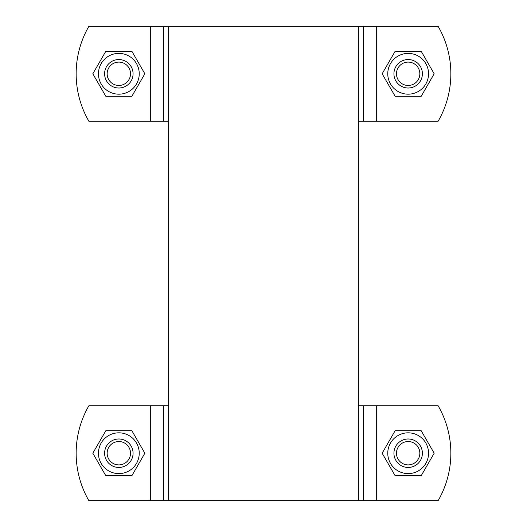 <?xml version="1.0" encoding="UTF-8"?>
<svg xmlns="http://www.w3.org/2000/svg" width="527" height="527" viewBox="0 0 527 527"><rect width="100%" height="100%" fill="white"/><g stroke="black" fill="none" stroke-linecap="round" stroke-linejoin="round"><path stroke-width="0.79" d="M358.36 121.21L438.141 121.21A94.86 94.86 0 0 0 438.141 26.35L168.64 26.35L168.64 500.65L438.141 500.65A94.86 94.86 0 0 0 438.141 405.79L358.36 405.79M358.36 26.35L358.36 500.65M168.64 26.35L88.859 26.35A94.86 94.86 0 0 0 88.859 121.21L168.64 121.21M131.849 51.251L144.853 73.78L131.849 96.309L105.828 96.309L92.824 73.78L105.828 51.251L131.849 51.251M139.233 73.78A20.395 20.395 0 0 0 108.641 56.119A20.395 20.395 0 0 0 108.641 91.441A20.395 20.395 0 0 0 139.233 73.78M118.838 88.009A14.229 14.229 0 0 0 133.067 73.78A14.229 14.229 0 0 0 118.838 59.551A14.229 14.229 0 0 0 104.609 73.78A14.229 14.229 0 0 0 118.838 88.009M421.172 51.251L434.176 73.78L421.172 96.309L395.151 96.309L382.147 73.78L395.151 51.251L421.172 51.251M428.556 73.78A20.395 20.395 0 0 0 397.964 56.119A20.395 20.395 0 0 0 397.964 91.441A20.395 20.395 0 0 0 428.556 73.78M408.161 88.009A14.229 14.229 0 0 0 422.39 73.78A14.229 14.229 0 0 0 408.161 59.551A14.229 14.229 0 0 0 393.932 73.78A14.229 14.229 0 0 0 408.161 88.009M393.932 73.78A14.229 14.229 0 0 0 415.276 86.105A14.229 14.229 0 0 0 415.276 61.455A14.229 14.229 0 0 0 393.932 73.78M396.475 73.78A11.686 11.686 0 0 1 414.005 63.662A11.686 11.686 0 0 1 414.005 83.898A11.686 11.686 0 0 1 396.475 73.78M104.609 73.78A14.229 14.229 0 0 0 125.953 86.105A14.229 14.229 0 0 0 125.953 61.455A14.229 14.229 0 0 0 104.609 73.78M107.152 73.78A11.686 11.686 0 0 1 124.682 63.662A11.686 11.686 0 0 1 124.682 83.898A11.686 11.686 0 0 1 107.152 73.78M168.64 405.79L88.859 405.79A94.86 94.86 0 0 0 88.859 500.65L168.64 500.65M131.849 430.691L144.853 453.22L131.849 475.749L105.828 475.749L92.824 453.22L105.828 430.691L131.849 430.691M139.233 453.22A20.395 20.395 0 0 0 108.641 435.559A20.395 20.395 0 0 0 108.641 470.881A20.395 20.395 0 0 0 139.233 453.22M118.838 467.449A14.229 14.229 0 0 0 133.067 453.22A14.229 14.229 0 0 0 118.838 438.991A14.229 14.229 0 0 0 104.609 453.22A14.229 14.229 0 0 0 118.838 467.449M421.172 430.691L434.176 453.22L421.172 475.749L395.151 475.749L382.147 453.22L395.151 430.691L421.172 430.691M428.556 453.22A20.395 20.395 0 0 0 397.964 435.559A20.395 20.395 0 0 0 397.964 470.881A20.395 20.395 0 0 0 428.556 453.22M408.161 467.449A14.229 14.229 0 0 0 422.39 453.22A14.229 14.229 0 0 0 408.161 438.991A14.229 14.229 0 0 0 393.932 453.22A14.229 14.229 0 0 0 408.161 467.449M393.932 453.22A14.229 14.229 0 0 0 415.276 465.545A14.229 14.229 0 0 0 415.276 440.895A14.229 14.229 0 0 0 393.932 453.22M396.475 453.22A11.686 11.686 0 0 1 414.005 443.102A11.686 11.686 0 0 1 414.005 463.338A11.686 11.686 0 0 1 396.475 453.22M104.609 453.22A14.229 14.229 0 0 0 125.953 465.545A14.229 14.229 0 0 0 125.953 440.895A14.229 14.229 0 0 0 104.609 453.22M107.152 453.22A11.686 11.686 0 0 1 124.682 443.102A11.686 11.686 0 0 1 124.682 463.338A11.686 11.686 0 0 1 107.152 453.22M163.759 121.21L163.759 26.35M150.314 26.35L150.314 121.21M363.241 26.35L363.241 121.21M376.686 121.21L376.686 26.35M163.759 500.65L163.759 405.79M150.314 405.79L150.314 500.65M363.241 405.79L363.241 500.65M376.686 500.65L376.686 405.79"/></g></svg>
